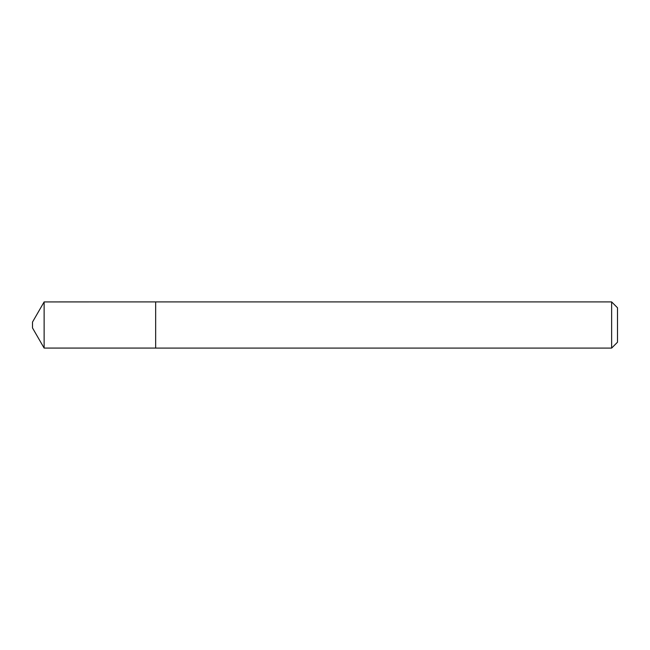 <?xml version="1.0" encoding="UTF-8"?>
<svg xmlns="http://www.w3.org/2000/svg" width="650" height="650" viewBox="0 0 650 650"><rect width="100%" height="100%" fill="white"/><g stroke="black" fill="none" stroke-linecap="round" stroke-linejoin="round"><path stroke-width="0.97" d="M44.127 348.075L44.127 301.925L32.5 322.067L32.5 327.933L44.127 348.075L155.659 348.075L155.659 301.909L44.127 301.925M611.634 301.909L617.5 307.775L617.5 342.225L611.634 348.091L611.634 301.909L155.659 301.909M611.634 348.091L155.659 348.091"/></g></svg>
